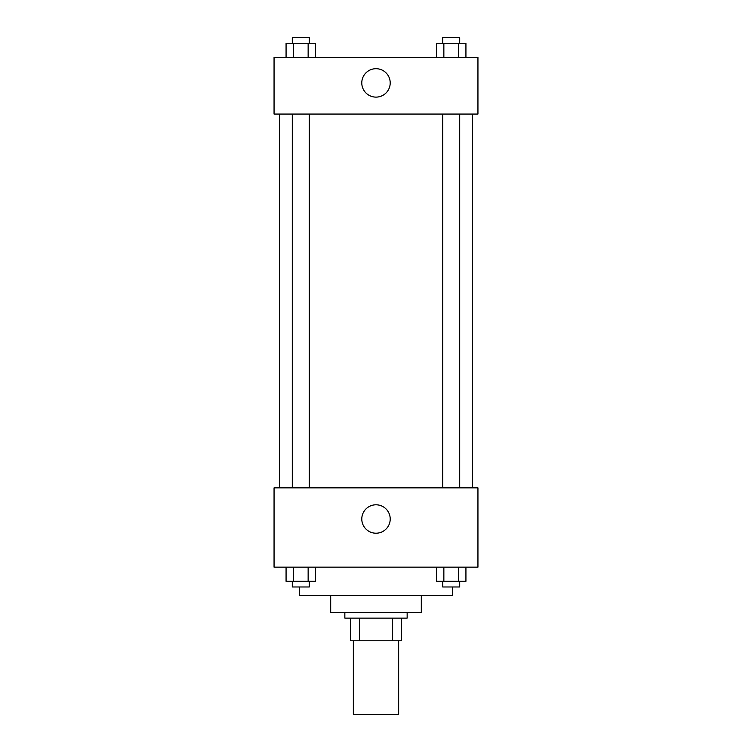 <?xml version="1.0" encoding="UTF-8"?>
<svg xmlns="http://www.w3.org/2000/svg" width="752" height="752" viewBox="0 0 752 752"><rect width="100%" height="100%" fill="white"/><g stroke="black" fill="none" stroke-linecap="round" stroke-linejoin="round"><path stroke-width="1.13" d="M353.346 640.77L353.346 714.4L398.654 714.4L398.654 640.77M392.619 618.116L392.619 640.77L350.517 640.77L350.517 618.116M392.619 640.77L401.483 640.77L401.483 618.116L401.483 640.77M407.152 612.457L407.152 618.116L344.848 618.116L344.848 612.457M359.381 618.116L359.381 640.77M421.308 595.462L421.308 612.457L330.692 612.457L330.692 595.462M452.46 586.974L452.46 595.462L299.54 595.462L299.54 586.974M477.943 567.149L274.057 567.149L274.057 487.86L477.943 487.86L477.943 567.149M376 533.215A14.203 14.203 0 0 1 363.695 511.905A14.203 14.203 0 0 1 388.305 511.905A14.203 14.203 0 0 1 376 533.215M472.284 114.06L472.284 487.86M442.721 487.86L442.721 114.06M309.279 114.06L309.279 487.86M477.943 114.06L274.057 114.06L274.057 57.425L477.943 57.425L477.943 114.06M390.203 82.908A14.203 14.203 0 0 1 368.894 95.213A14.203 14.203 0 0 1 368.894 70.603A14.203 14.203 0 0 1 390.203 82.908M465.93 57.425L465.93 43.268L436.498 43.268L436.498 57.425M458.57 43.268L458.57 57.425M443.859 43.268L443.859 57.425M442.721 43.268L442.721 37.6L459.707 37.6L459.707 43.268M315.502 57.425L315.502 43.268L286.07 43.268L286.07 57.425M308.141 43.268L308.141 57.425M293.43 43.268L293.43 57.425M292.293 43.268L292.293 37.6L309.279 37.6L309.279 43.268M465.93 567.149L465.93 581.305L436.498 581.305L436.498 567.149M458.57 567.149L458.57 581.305M443.859 567.149L443.859 581.305M459.707 581.305L459.707 586.974L442.721 586.974L442.721 581.305M315.502 567.149L315.502 581.305L286.07 581.305L286.07 567.149M308.141 567.149L308.141 581.305M293.43 567.149L293.43 581.305M309.279 581.305L309.279 586.974L292.293 586.974L292.293 581.305M279.716 114.06L279.716 487.86M459.707 487.86L459.707 114.06M292.293 114.06L292.293 487.86"/></g></svg>
